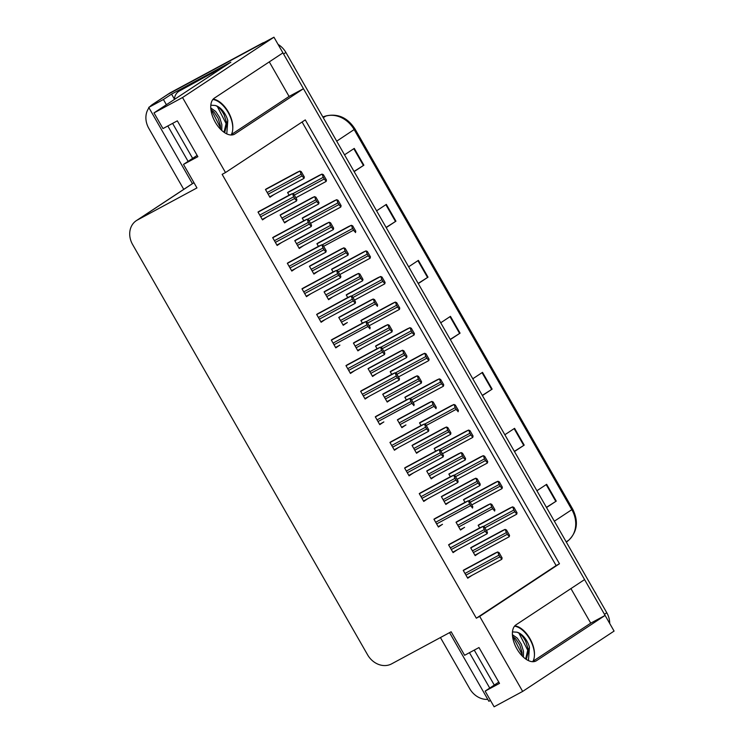 <?xml version="1.0" encoding="UTF-8"?>
<svg xmlns="http://www.w3.org/2000/svg" width="744" height="744" viewBox="0 0 744 744"><rect width="100%" height="100%" fill="white"/><g stroke="black" fill="none" stroke-linecap="round" stroke-linejoin="round"><path stroke-width="1.12" d="M514.82 625.853A20.665 11.132 -118.3 0 1 529.933 638.594A20.665 11.132 -118.3 0 1 534.434 655.111M232.779 128.405A20.665 11.132 61.7 0 0 228.278 111.888A20.665 11.132 61.7 0 0 213.165 99.138M150 106.587A19.372 16.303 56.6 0 1 152.511 104.458L167.065 94.851A19.372 16.303 56.6 0 1 168.116 94.218L273.95 37.2L282.934 52.88L214.337 98.143A20.665 11.132 61.7 0 0 215.276 122.202A20.665 11.132 61.7 0 0 234.397 134.245A20.665 11.132 61.7 0 0 234.853 133.976L303.45 88.703L584.579 579.585L515.983 624.848A20.665 11.132 61.7 0 0 516.931 648.917A20.665 11.132 61.7 0 0 536.043 660.96A20.665 11.132 61.7 0 0 536.508 660.681L605.105 615.418L614.079 631.089L522.66 691.418L479.694 616.404L559.469 563.757L305.273 119.905L225.497 172.552L182.531 97.529L153.989 112.911L230.854 62.189L171.566 94.125L174.394 99.073M166.396 104.718L163.41 99.51L171.566 94.125M449.562 632.633L488.882 701.294L490.473 700.439M163.41 99.51L148.754 107.406L192.417 183.638M152.511 104.458A19.372 16.303 56.6 0 1 153.562 103.825L156.91 102.021L148.754 107.406M183.74 189.367L148.809 128.368A19.372 16.303 56.6 0 1 148.986 107.806M487.794 699.388A19.372 16.303 56.6 0 1 469.697 688.665L440.429 637.562M182.531 97.529L273.95 37.2M498.778 682.118L485.135 691.12L494.118 706.8L522.66 691.418M570.936 588.588L590.736 623.156L605.105 615.418M231.31 134.571L289.081 96.45L269.291 61.882M289.081 96.45L303.45 88.703M197.132 155.412L183.489 164.415L196.955 187.925L137.38 220.029A19.372 16.303 -123.4 0 0 136.329 220.652A19.372 16.303 -123.4 0 0 132.627 244.562L367.592 654.822A19.372 16.303 -123.4 0 0 391.577 663.881L451.152 631.777L464.619 655.297L478.987 647.55L499.503 683.383L485.135 691.12M153.989 112.911L162.964 128.582L177.332 120.844L197.858 156.677L183.489 164.415M225.497 172.552L222.14 174.356L476.337 618.208L479.694 616.404M476.337 618.208L556.112 565.561L302.092 122.007M556.112 565.561L559.469 563.757M262.251 209.641L258.001 212.031L262.493 219.871L266.538 217.136M276.908 235.234L272.667 237.634L277.149 245.474L281.204 242.73M291.564 260.828L287.324 263.227L291.815 271.067L295.861 268.333M306.23 286.431L301.98 288.821L306.472 296.661L310.518 293.927M320.887 312.024L316.646 314.424L321.129 322.264L325.184 319.52M350.201 363.221L345.96 365.611L350.452 373.451L354.497 370.717M364.867 388.814L360.617 391.214L365.109 399.044L369.154 396.31M379.524 414.408L375.283 416.807L379.766 424.647L383.82 421.904M394.181 440.011L389.94 442.401L394.432 450.241L398.477 447.507M408.837 465.605L404.597 468.004L409.088 475.834L413.134 473.1M423.503 491.198L419.253 493.598L423.745 501.437L427.791 498.694M438.16 516.801L433.919 519.191L438.402 527.031L442.457 524.297M452.817 542.395L448.576 544.794L453.068 552.625L457.114 549.89M467.483 567.988L463.233 570.388L467.725 578.228L471.77 575.484M335.544 337.618L331.303 340.017L335.786 347.857L339.841 345.114M284.357 212.654L280.116 215.053L284.599 222.893L288.653 220.15M299.014 238.247L294.773 240.647L299.265 248.487L303.31 245.743M313.67 263.85L309.43 266.24L313.922 274.08L317.967 271.346M328.337 289.444L324.086 291.843L328.578 299.674L332.624 296.94M342.993 315.038L338.752 317.437L343.235 325.277L347.29 322.533M357.65 340.64L353.409 343.031L357.901 350.87L361.947 348.136M372.316 366.234L368.066 368.633L372.558 376.464L376.603 373.73M386.973 391.828L382.723 394.227L387.215 402.067L391.26 399.323M401.63 417.431L397.389 419.821L401.872 427.661L405.926 424.926M416.287 443.024L412.046 445.423L416.538 453.254L420.583 450.52M430.953 468.618L426.703 471.017L431.195 478.857L435.24 476.113M445.61 494.221L441.369 496.611L445.851 504.451L449.906 501.716M460.266 519.814L456.026 522.214L460.508 530.044L464.563 527.31M474.923 545.408L470.682 547.807L475.174 555.647L479.22 552.904M269.7 187.06L265.45 189.45L269.942 197.29L273.987 194.556M379.784 343.7L375.543 346.09L377.059 348.75M350.471 292.504L346.22 294.903L347.746 297.553M335.804 266.91L331.564 269.3L333.079 271.96M321.148 241.307L316.907 243.707L318.423 246.366M306.491 215.714L302.241 218.113L303.766 220.763M365.127 318.097L360.887 320.497L362.402 323.147M394.441 369.294L390.2 371.693L391.725 374.344M409.107 394.887L404.857 397.287L406.382 399.937M423.764 420.49L419.523 422.88L421.039 425.54M438.421 446.084L434.18 448.483L435.696 451.134M453.087 471.677L448.837 474.077L450.362 476.727M467.744 497.28L463.493 499.67L465.019 502.33M482.4 522.874L478.159 525.273L479.675 527.924M291.834 190.12L287.584 192.519L289.109 195.17M269.728 196.918L274.015 194.603M474.951 555.266L479.248 552.95M460.294 529.672L464.591 527.356M445.637 504.069L449.925 501.763M430.981 478.476L435.268 476.16M416.315 452.882L420.611 450.566M401.658 427.279L405.954 424.973M387.001 401.686L391.288 399.379M372.344 376.092L376.631 373.776M357.678 350.498L361.975 348.183M343.021 324.896L347.318 322.589M328.364 299.302L332.652 296.986M313.708 273.708L317.995 271.393M299.042 248.105L303.338 245.799M284.385 222.512L288.681 220.196M335.572 347.476L339.868 345.169M467.511 577.846L471.798 575.531M452.845 552.253L457.142 549.937M438.188 526.65L442.485 524.343M423.531 501.056L427.819 498.74M408.875 475.463L413.162 473.147M394.208 449.869L398.505 447.553M379.552 424.266L383.848 421.96M364.895 398.672L369.182 396.357M350.229 373.079L354.525 370.763M320.915 321.882L325.202 319.567M306.258 296.289L310.546 293.973M291.592 270.686L295.889 268.379M276.935 245.092L281.232 242.777M262.279 219.499L266.566 217.183M532.964 661.276L590.736 623.156M282.897 52.898A19.372 16.303 56.6 0 1 283.576 53.996L604.463 614.302A19.372 16.303 56.6 0 1 605.067 615.437M261.916 43.403L170.441 92.684A19.372 16.303 56.6 0 0 169.39 93.316L167.065 94.851A19.372 16.303 56.6 0 1 168.116 94.218L261.916 43.403A19.372 16.303 56.6 0 1 264.334 42.38M278.07 44.398A19.372 16.303 56.6 0 1 285.901 52.461L606.788 612.758A19.372 16.303 56.6 0 1 609.708 623.472M514.355 451.357L524.204 445.126L514.467 451.552M504.841 434.756L514.578 428.33L524.204 445.126M546.422 507.343L556.261 501.112L546.524 507.538M536.908 490.742L546.645 484.316L556.261 501.112M418.165 283.408L428.014 277.168L418.277 283.594M408.651 266.798L418.388 260.372L428.014 277.168M386.099 227.422L395.948 221.182L386.21 227.608M376.594 210.812L386.331 204.386L395.948 221.182M354.042 171.436L363.881 165.196L354.144 171.622M344.528 154.826L354.265 148.4L363.881 165.196M482.289 395.371L492.137 389.14L482.4 395.566M472.784 378.77L482.521 372.344L492.137 389.14M450.232 339.394L460.071 333.154L450.334 339.58M440.718 322.784L450.455 316.358L460.071 333.154M326.179 181.378L325.667 180.56L326.449 180.039L326.179 181.378M325.76 181.638L295.842 197.765L325.891 181.573M288.495 191.915L319.26 175.342L322.012 174.105L322.608 175.221A3.227 1.739 61.7 0 0 323.305 177.286L324.263 178.96A3.227 1.739 61.7 0 0 325.667 180.56M322.012 174.105L323.389 174.701L326.449 180.039M323.389 174.701L322.608 175.221M304.045 178.318L303.533 177.5L304.315 176.979L304.045 178.318M303.626 178.579L269.7 196.862L303.757 178.513M266.361 188.855L297.126 172.282L299.879 171.046L300.483 172.162A3.227 1.739 61.7 0 0 301.171 174.217L302.138 175.9A3.227 1.739 61.7 0 0 303.533 177.5M299.879 171.046L301.264 171.641L304.315 176.979M301.264 171.641L300.483 172.162M296.596 200.899L296.084 200.08L296.865 199.559L296.596 200.899M296.177 201.159L262.251 219.443L296.307 201.094M258.912 211.436L289.676 194.863L292.429 193.626L293.034 194.742A3.227 1.739 61.7 0 0 293.722 196.797L294.689 198.481A3.227 1.739 61.7 0 0 296.084 200.08M292.429 193.626L293.815 194.221L296.865 199.559M293.815 194.221L293.034 194.742M231.049 134.999A21.046 11.337 61.7 0 0 228.157 112.456A21.046 11.337 61.7 0 0 212.868 99.491M210.896 109.554L214.105 112.214L218.094 118.231L220.336 125.41L220.522 129.233M210.766 107.973L215.62 111.395L219.62 117.413L221.852 124.592L221.758 130.433M224.13 132.339L224.846 131.948L227.794 120.519A14.592 7.858 61.7 0 0 225.246 114.381A14.592 7.858 61.7 0 0 215.211 105.481C218.569 106.625 221.554 109.787 224.177 114.957L226.418 122.137L224.009 132.246M210.822 105.174L215.211 105.481M227.794 120.519L226.781 133.883M172.599 123.392L192.64 158.379M167.809 125.968L188.093 161.374M182.373 89.038A12.918 10.872 -123.4 0 0 181.675 89.457L178.765 91.373A12.918 10.872 56.6 0 1 179.462 90.954L221.647 67.881L179.462 90.954M174.366 99.454A12.918 10.872 56.6 0 1 178.765 91.373M217.341 106.504L226.632 124.629M211.259 109.777L220.55 127.903M340.836 206.981L340.324 206.153L341.105 205.642L340.836 206.981M310.499 223.367L340.547 207.167M303.152 217.518L333.926 200.936L336.669 199.699L337.274 200.815A3.227 1.739 61.7 0 0 337.962 202.88L338.929 204.554A3.227 1.739 61.7 0 0 340.324 206.153M336.669 199.699L338.055 200.303L341.105 205.642M338.055 200.303L337.274 200.815M355.502 232.574L354.99 231.747L355.772 231.235L355.502 232.574M317.809 243.111L348.583 226.529L351.335 225.293L351.931 226.409A3.227 1.739 61.7 0 0 352.628 228.473L353.586 230.156A3.227 1.739 61.7 0 0 354.99 231.747M351.335 225.293L352.712 225.897L355.772 231.235M352.712 225.897L351.931 226.409M370.159 258.168L369.647 257.35L370.428 256.829L370.159 258.168M369.74 258.428L339.813 274.555L369.87 258.363M332.466 268.705L363.239 252.132L365.992 250.895L366.587 252.011A3.227 1.739 61.7 0 0 367.285 254.067L368.243 255.75A3.227 1.739 61.7 0 0 369.647 257.35M365.992 250.895L367.369 251.491L370.428 256.829M367.369 251.491L366.587 252.011M384.815 283.771L384.304 282.943L385.085 282.432L384.815 283.771M384.397 284.031L354.479 300.148L384.527 283.957M347.132 294.298L377.896 277.726L380.649 276.489L381.254 277.605A3.227 1.739 61.7 0 0 381.942 279.67L382.909 281.344A3.227 1.739 61.7 0 0 384.304 282.943M380.649 276.489L382.025 277.094L385.085 282.432M382.025 277.094L381.254 277.605M318.711 203.921L318.2 203.093L318.981 202.582L318.711 203.921M318.293 204.182L284.357 222.456L318.413 204.107M281.018 214.449L311.792 197.876L314.535 196.639L315.14 197.755A3.227 1.739 61.7 0 0 315.828 199.82L316.795 201.494A3.227 1.739 61.7 0 0 318.2 203.093M314.535 196.639L315.921 197.244L318.981 202.582M315.921 197.244L315.14 197.755M333.368 229.515L332.856 228.687L333.638 228.175L333.368 229.515M332.949 229.775L299.014 248.059L333.079 229.71M295.675 240.052L326.449 223.47L329.201 222.233L329.797 223.349A3.227 1.739 61.7 0 0 330.494 225.413L331.452 227.097A3.227 1.739 61.7 0 0 332.856 228.687M329.201 222.233L330.578 222.837L333.638 228.175M330.578 222.837L329.797 223.349M348.025 255.108L347.513 254.29L348.294 253.769L348.025 255.108M347.606 255.369L313.67 273.653L347.736 255.304M310.341 265.645L341.105 249.063L343.858 247.836L344.453 248.952A3.227 1.739 61.7 0 0 345.151 251.007L346.109 252.69A3.227 1.739 61.7 0 0 347.513 254.29M343.858 247.836L345.235 248.431L348.294 253.769M345.235 248.431L344.453 248.952M362.681 280.711L362.17 279.884L362.951 279.372L362.681 280.711M328.337 299.255L362.393 280.897M324.998 291.239L355.762 274.666L358.515 273.429L359.12 274.545A3.227 1.739 61.7 0 0 359.808 276.61L360.775 278.284A3.227 1.739 61.7 0 0 362.17 279.884M358.515 273.429L359.901 274.024L362.951 279.372M359.901 274.024L359.12 274.545M311.262 226.502L310.75 225.674L311.531 225.162L311.262 226.502M310.843 226.762L276.908 245.046L310.964 226.688M273.569 237.029L304.343 220.457L307.086 219.22L307.691 220.336A3.227 1.739 61.7 0 0 308.388 222.4L309.346 224.074A3.227 1.739 61.7 0 0 310.75 225.674M307.086 219.22L308.472 219.824L311.531 225.162M308.472 219.824L307.691 220.336M325.918 252.095L325.407 251.267L326.188 250.756L325.918 252.095M325.5 252.356L291.564 270.639L325.63 252.29M288.226 262.632L318.999 246.05L321.752 244.813L322.347 245.929A3.227 1.739 61.7 0 0 323.045 247.994L324.003 249.677A3.227 1.739 61.7 0 0 325.407 251.267M321.752 244.813L323.129 245.418L326.188 250.756M323.129 245.418L322.347 245.929M340.575 277.689L340.064 276.87L340.845 276.349L340.575 277.689M340.157 277.949L306.23 296.233L340.287 277.884M302.892 288.226L333.656 271.653L336.409 270.416L337.004 271.532A3.227 1.739 61.7 0 0 337.702 273.587L338.669 275.271A3.227 1.739 61.7 0 0 340.064 276.87M336.409 270.416L337.785 271.011L340.845 276.349M337.785 271.011L337.004 271.532M355.232 303.292L354.73 302.464L355.502 301.952L355.232 303.292M354.814 303.552L320.887 321.827L354.944 303.478M317.548 313.819L348.322 297.247L351.066 296.01L351.67 297.126A3.227 1.739 61.7 0 0 352.358 299.19L353.326 300.864A3.227 1.739 61.7 0 0 354.73 302.464M351.066 296.01L352.451 296.614L355.502 301.952M352.451 296.614L351.67 297.126M293.229 65.249L293.294 65.212A34.866 29.342 56.6 0 1 293.88 66.188A34.866 29.342 56.6 0 1 294.429 67.193L294.364 67.23M532.704 661.704A21.046 11.337 61.7 0 0 529.812 639.17A21.046 11.337 61.7 0 0 514.523 626.197M512.551 636.269L515.75 638.929L519.749 644.946L521.981 652.125L522.176 655.948M512.411 634.688L517.275 638.101L521.265 644.127L523.506 651.307L523.413 657.147M525.785 659.044L526.501 658.663L529.449 647.234A14.592 7.858 61.7 0 0 526.901 641.096A14.592 7.858 61.7 0 0 516.857 632.186C520.214 633.339 523.209 636.492 525.831 641.663L528.063 648.842L525.655 658.961M512.467 631.889L516.857 632.186M529.449 647.234L528.435 660.598M474.254 650.098L494.286 685.085M469.464 652.683L489.738 688.088M518.986 633.209L528.286 651.335M512.904 636.492L522.204 654.618M594.875 591.964L594.949 591.917A34.866 29.342 56.6 0 1 595.526 592.903A34.866 29.342 56.6 0 1 596.084 593.898L596.009 593.945M399.482 309.365L398.97 308.537L399.751 308.025L399.482 309.365M399.054 309.625L369.136 325.751L399.184 309.56M361.789 319.901L392.562 303.32L395.306 302.083L395.91 303.199A3.227 1.739 61.7 0 0 396.599 305.263L397.566 306.947A3.227 1.739 61.7 0 0 398.97 308.537M395.306 302.083L396.692 302.687L399.751 308.025M396.692 302.687L395.91 303.199M414.138 334.958L413.627 334.14L414.408 333.619L414.138 334.958M413.72 335.219L383.792 351.345L413.85 335.153M376.445 345.495L407.219 328.922L409.972 327.686L410.567 328.802A3.227 1.739 61.7 0 0 411.265 330.857L412.223 332.54A3.227 1.739 61.7 0 0 413.627 334.14M409.972 327.686L411.348 328.281L414.408 333.619M411.348 328.281L410.567 328.802M428.795 360.561L428.284 359.733L429.065 359.222L428.795 360.561M428.377 360.821L398.459 376.938L428.507 360.747M391.112 371.089L421.876 354.516L424.629 353.279L425.224 354.395A3.227 1.739 61.7 0 0 425.921 356.46L426.879 358.134A3.227 1.739 61.7 0 0 428.284 359.733M424.629 353.279L426.005 353.874L429.065 359.222M426.005 353.874L425.224 354.395M377.348 306.305L376.836 305.477L377.617 304.966L377.348 306.305M339.655 316.842L370.428 300.26L373.172 299.023L373.776 300.139A3.227 1.739 61.7 0 0 374.474 302.204L375.432 303.887A3.227 1.739 61.7 0 0 376.836 305.477M373.172 299.023L374.558 299.627L377.617 304.966M374.558 299.627L373.776 300.139M392.004 331.898L391.493 331.08L392.274 330.559L392.004 331.898M391.586 332.159L357.65 350.443L391.716 332.094M354.311 342.435L385.085 325.853L387.838 324.626L388.433 325.733A3.227 1.739 61.7 0 0 389.131 327.797L390.089 329.48A3.227 1.739 61.7 0 0 391.493 331.08M387.838 324.626L389.214 325.221L392.274 330.559M389.214 325.221L388.433 325.733M406.661 357.501L406.15 356.674L406.931 356.153L406.661 357.501M406.243 357.762L372.316 376.036L406.373 357.687M368.978 368.029L399.742 351.456L402.495 350.219L403.09 351.335A3.227 1.739 61.7 0 0 403.787 353.4L404.745 355.074A3.227 1.739 61.7 0 0 406.15 356.674M402.495 350.219L403.871 350.815L406.931 356.153M403.871 350.815L403.09 351.335M421.318 383.095L420.806 382.267L421.588 381.756L421.318 383.095M420.899 383.355L386.973 401.639L421.03 383.281M383.634 393.632L414.399 377.05L417.152 375.813L417.756 376.929A3.227 1.739 61.7 0 0 418.444 378.994L419.411 380.677A3.227 1.739 61.7 0 0 420.806 382.267M417.152 375.813L418.537 376.418L421.588 381.756M418.537 376.418L417.756 376.929M369.898 328.885L369.387 328.058L370.168 327.546L369.898 328.885M332.205 339.422L362.979 322.84L365.732 321.603L366.327 322.719A3.227 1.739 61.7 0 0 367.024 324.784L367.982 326.467A3.227 1.739 61.7 0 0 369.387 328.058M365.732 321.603L367.108 322.208L370.168 327.546M367.108 322.208L366.327 322.719M384.555 354.479L384.043 353.66L384.825 353.14L384.555 354.479M384.137 354.739L350.201 373.023L384.267 354.674M346.871 365.016L377.636 348.434L380.389 347.206L380.984 348.322A3.227 1.739 61.7 0 0 381.681 350.377L382.639 352.061A3.227 1.739 61.7 0 0 384.043 353.66M380.389 347.206L381.765 347.801L384.825 353.14M381.765 347.801L380.984 348.322M399.212 380.082L398.7 379.254L399.482 378.743L399.212 380.082M364.867 398.626L398.923 380.268M361.528 390.609L392.293 374.037L395.045 372.8L395.65 373.916A3.227 1.739 61.7 0 0 396.338 375.98L397.305 377.654A3.227 1.739 61.7 0 0 398.7 379.254M395.045 372.8L396.431 373.395L399.482 378.743M396.431 373.395L395.65 373.916M413.878 405.675L413.366 404.848L414.148 404.336L413.878 405.675M376.185 416.212L406.959 399.63L409.702 398.393L410.307 399.509A3.227 1.739 61.7 0 0 410.995 401.574L411.962 403.257A3.227 1.739 61.7 0 0 413.366 404.848M409.702 398.393L411.088 398.998L414.148 404.336M411.088 398.998L410.307 399.509M443.452 386.155L442.94 385.327L443.722 384.815L443.452 386.155M443.033 386.415L413.115 402.532L443.164 386.35M405.768 396.692L436.533 380.11L439.286 378.873L439.89 379.989A3.227 1.739 61.7 0 0 440.578 382.053L441.545 383.737A3.227 1.739 61.7 0 0 442.94 385.327M439.286 378.873L440.671 379.477L443.722 384.815M440.671 379.477L439.89 379.989M458.118 411.748L457.607 410.93L458.388 410.409L458.118 411.748M420.425 422.285L451.199 405.703L453.942 404.476L454.547 405.592A3.227 1.739 61.7 0 0 455.235 407.647L456.202 409.33A3.227 1.739 61.7 0 0 457.607 410.93M453.942 404.476L455.328 405.071L458.388 410.409M455.328 405.071L454.547 405.592M472.775 437.351L472.263 436.523L473.045 436.003L472.775 437.351M472.356 437.612L442.429 453.728L472.487 437.537M435.082 447.879L465.856 431.306L468.608 430.069L469.204 431.185A3.227 1.739 61.7 0 0 469.901 433.25L470.859 434.924A3.227 1.739 61.7 0 0 472.263 436.523M468.608 430.069L469.985 430.664L473.045 436.003M469.985 430.664L469.204 431.185M487.432 462.945L486.92 462.117L487.701 461.606L487.432 462.945M487.013 463.205L457.095 479.322L487.143 463.14M449.748 473.482L480.512 456.9L483.265 455.663L483.86 456.779A3.227 1.739 61.7 0 0 484.558 458.843L485.516 460.527A3.227 1.739 61.7 0 0 486.92 462.117M483.265 455.663L484.642 456.267L487.701 461.606M484.642 456.267L483.86 456.779M502.088 488.538L501.577 487.72L502.358 487.199L502.088 488.538M501.67 488.799L471.752 504.925L501.8 488.734M464.405 499.075L495.169 482.493L497.922 481.266L498.526 482.372A3.227 1.739 61.7 0 0 499.215 484.437L500.182 486.12A3.227 1.739 61.7 0 0 501.577 487.72M497.922 481.266L499.308 481.861L502.358 487.199M499.308 481.861L498.526 482.372M516.755 514.141L516.243 513.314L517.024 512.793L516.755 514.141M516.336 514.402L486.409 530.519L516.457 514.327M479.062 524.669L509.835 508.096L512.579 506.859L513.183 507.975A3.227 1.739 61.7 0 0 513.881 510.04L514.839 511.714A3.227 1.739 61.7 0 0 516.243 513.314M512.579 506.859L513.965 507.454L517.024 512.793M513.965 507.454L513.183 507.975M435.984 408.689L435.473 407.861L436.254 407.349L435.984 408.689M398.291 419.225L429.065 402.644L431.808 401.416L432.413 402.523A3.227 1.739 61.7 0 0 433.11 404.587L434.068 406.271A3.227 1.739 61.7 0 0 435.473 407.861M431.808 401.416L433.194 402.011L436.254 407.349M433.194 402.011L432.413 402.523M450.641 434.291L450.129 433.464L450.911 432.943L450.641 434.291M416.296 452.836L450.353 434.477M412.948 444.819L443.722 428.246L446.474 427.01L447.07 428.126A3.227 1.739 61.7 0 0 447.767 430.19L448.725 431.864A3.227 1.739 61.7 0 0 450.129 433.464M446.474 427.01L447.851 427.605L450.911 432.943M447.851 427.605L447.07 428.126M465.298 459.885L464.786 459.057L465.567 458.546L465.298 459.885M464.879 460.145L430.953 478.429L465.009 460.071M427.614 470.422L458.378 453.84L461.131 452.603L461.726 453.719A3.227 1.739 61.7 0 0 462.424 455.784L463.391 457.467A3.227 1.739 61.7 0 0 464.786 459.057M461.131 452.603L462.508 453.208L465.567 458.546M462.508 453.208L461.726 453.719M479.954 485.479L479.452 484.651L480.224 484.139L479.954 485.479M479.536 485.739L445.61 504.023L479.666 485.674M442.271 496.016L473.045 479.434L475.788 478.206L476.393 479.313A3.227 1.739 61.7 0 0 477.081 481.377L478.048 483.061A3.227 1.739 61.7 0 0 479.452 484.651M475.788 478.206L477.174 478.801L480.224 484.139M477.174 478.801L476.393 479.313M494.621 511.072L494.109 510.254L494.89 509.733L494.621 511.072M456.928 521.609L487.701 505.036L490.454 503.8L491.049 504.916A3.227 1.739 61.7 0 0 491.747 506.98L492.705 508.654A3.227 1.739 61.7 0 0 494.109 510.254M490.454 503.8L491.831 504.395L494.89 509.733M491.831 504.395L491.049 504.916M509.277 536.675L508.766 535.847L509.547 535.336L509.277 536.675M474.932 555.219L508.989 536.861M471.594 547.212L502.358 530.63L505.111 529.393L505.706 530.509A3.227 1.739 61.7 0 0 506.404 532.574L507.361 534.248A3.227 1.739 61.7 0 0 508.766 535.847M505.111 529.393L506.487 529.998L509.547 535.336M506.487 529.998L505.706 530.509M428.535 431.269L428.023 430.451L428.804 429.93L428.535 431.269M428.116 431.529L394.181 449.813L428.246 431.464M390.842 441.806L421.616 425.224L424.368 423.996L424.964 425.103A3.227 1.739 61.7 0 0 425.661 427.168L426.619 428.851A3.227 1.739 61.7 0 0 428.023 430.451M424.368 423.996L425.745 424.592L428.804 429.93M425.745 424.592L424.964 425.103M443.192 456.872L442.68 456.044L443.461 455.523L443.192 456.872M442.773 457.132L408.837 475.407L442.903 457.058M405.508 467.399L436.272 450.827L439.025 449.59L439.62 450.706A3.227 1.739 61.7 0 0 440.318 452.771L441.276 454.445A3.227 1.739 61.7 0 0 442.68 456.044M439.025 449.59L440.402 450.185L443.461 455.523M440.402 450.185L439.62 450.706M457.848 482.465L457.337 481.638L458.118 481.126L457.848 482.465M457.43 482.726L423.503 501.01L457.56 482.651M420.165 493.002L450.929 476.42L453.682 475.184L454.286 476.3A3.227 1.739 61.7 0 0 454.975 478.364L455.942 480.047A3.227 1.739 61.7 0 0 457.337 481.638M453.682 475.184L455.068 475.788L458.118 481.126M455.068 475.788L454.286 476.3M472.514 508.059L472.003 507.231L472.784 506.72L472.514 508.059M434.822 518.596L465.595 502.014L468.339 500.786L468.943 501.893A3.227 1.739 61.7 0 0 469.631 503.958L470.599 505.641A3.227 1.739 61.7 0 0 472.003 507.231M468.339 500.786L469.724 501.382L472.784 506.72M469.724 501.382L468.943 501.893M487.171 533.662L486.66 532.834L487.441 532.313L487.171 533.662M486.753 533.922L452.817 552.197L486.883 533.848M449.478 544.189L480.252 527.617L483.005 526.38L483.6 527.496A3.227 1.739 61.7 0 0 484.298 529.561L485.255 531.235A3.227 1.739 61.7 0 0 486.66 532.834M483.005 526.38L484.381 526.975L487.441 532.313M484.381 526.975L483.6 527.496M501.828 559.256L501.316 558.428L502.098 557.916L501.828 559.256M501.409 559.516L467.474 577.8L501.54 559.442M464.144 569.792L494.909 553.211L497.662 551.974L498.257 553.09A3.227 1.739 61.7 0 0 498.954 555.154L499.912 556.837A3.227 1.739 61.7 0 0 501.316 558.428M497.662 551.974L499.038 552.578L502.098 557.916M499.038 552.578L498.257 553.09M535.559 661.193L536.508 660.681M233.914 134.478L234.853 133.976M153.562 103.825L170.441 92.684M137.38 220.029L193.952 182.689M336.707 141.165L355 129L572.648 509.036L571.838 509.659L354.191 129.633A25.826 21.734 -123.4 0 0 325.723 116.101A6.454 3.376 -106.6 0 1 326.216 115.878C338.055 113.358 347.653 117.738 355 129M569.002 539.921A6.454 3.469 -130.2 0 1 568.816 540.116A6.454 3.469 -130.2 0 1 568.63 540.246A25.826 21.734 -123.4 0 0 571.838 509.659L554.354 521.2M566.361 542.162L568.63 540.246L566.184 541.865M323.277 117.719L325.723 116.101L322.84 116.966M285.901 52.461L283.576 53.996M606.788 612.758L604.463 614.302M459.615 333.452L449.999 316.665M427.549 277.466L417.933 260.679M395.483 221.48L385.866 204.693M363.425 165.494L353.809 148.707M491.672 389.438L482.056 372.651M523.739 445.423L514.123 428.637M555.805 501.409L546.189 484.623M294.317 195.095L324.263 178.96M292.727 193.756L323.305 177.286M287.658 192.65L321.724 174.291M268.175 194.203L302.138 175.9M267.208 192.519L301.171 174.217M265.524 189.59L299.59 171.232M260.726 216.783L294.689 198.481M259.758 215.1L293.722 196.797M258.084 212.17L292.141 193.812M310.499 223.358L340.417 207.241M308.974 220.698L338.929 204.554M307.393 219.35L337.962 202.88M302.324 218.243L336.381 199.894M323.631 246.292L353.586 230.156M322.05 244.943L352.628 228.473M316.981 243.837L351.038 225.488M338.288 271.886L368.243 255.75M336.707 270.546L367.285 254.067M331.638 269.44L365.704 251.081M352.954 297.488L382.909 281.344M351.373 296.14L381.942 279.67M346.295 295.033L380.361 276.684M282.832 219.796L316.795 201.494M281.864 218.113L315.828 199.82M280.19 215.183L314.247 196.835M297.488 245.39L331.452 227.097M296.531 243.716L330.494 225.413M294.847 240.777L328.904 222.428M312.145 270.993L346.109 252.69M311.187 269.309L345.151 251.007M309.504 266.38L343.57 248.022M328.337 299.246L362.263 280.972M326.811 296.586L360.775 278.284M325.844 294.903L359.808 276.61M324.17 291.974L358.227 273.625M275.382 242.377L309.346 224.074M274.424 240.693L308.388 222.4M272.741 237.764L306.798 219.415M290.039 267.97L324.003 249.677M289.081 266.296L323.045 247.994M287.398 263.357L321.464 245.008M304.696 293.573L338.669 275.271M303.738 291.89L337.702 273.587M302.055 288.96L336.121 270.602M319.362 319.167L353.326 300.864M318.395 317.483L352.358 299.19M316.721 314.554L350.777 296.205M367.61 323.082L397.566 306.947M366.029 321.733L396.599 305.263M360.961 320.627L395.018 302.278M382.267 348.676L412.223 332.54M380.686 347.336L411.265 330.857M375.618 346.23L409.674 327.872M396.924 374.279L426.879 358.134M395.343 372.93L425.921 356.46M390.274 371.823L424.34 353.474M341.468 322.18L375.432 303.887M340.501 320.506L374.474 302.204M338.827 317.567L372.884 299.218M356.125 347.783L390.089 329.48M355.167 346.099L389.131 327.797M353.484 343.161L387.54 324.812M370.782 373.376L404.745 355.074M369.824 371.693L403.787 353.4M368.141 368.764L402.206 350.415M385.448 398.97L419.411 380.677M384.481 397.296L418.444 378.994M382.807 394.357L416.863 376.008M334.019 344.76L367.982 326.467M333.061 343.086L367.024 324.784M331.378 340.148L365.434 321.799M348.676 370.363L382.639 352.061M347.718 368.68L381.681 350.377M346.034 365.75L380.1 347.392M364.867 398.617L398.793 380.342M363.342 395.957L397.305 377.654M362.375 394.274L396.338 375.98M360.691 391.344L394.757 372.995M377.999 421.55L411.962 403.257M377.031 419.876L410.995 401.574M375.357 416.938L409.414 398.589M411.59 399.872L441.545 383.737M410.009 398.524L440.578 382.053M404.931 397.417L438.997 379.068M426.247 425.466L456.202 409.33M424.666 424.127L455.235 407.647M419.597 423.02L453.654 404.662M440.904 451.069L470.859 434.924M439.323 449.72L469.901 433.25M434.254 448.613L468.311 430.264M455.57 476.662L485.516 460.527M453.98 475.314L484.558 458.843M448.911 474.207L482.977 455.858M470.227 502.256L500.182 486.12M468.646 500.917L499.215 484.437M463.577 499.801L497.634 481.452M484.883 527.859L514.839 511.714M483.302 526.51L513.881 510.04M478.234 525.404L512.291 507.055M400.105 424.573L434.068 406.271M399.147 422.89L433.11 404.587M397.463 419.951L431.52 401.602M416.287 452.826L450.222 434.552M414.761 450.167L448.725 431.864M413.803 448.483L447.767 430.19M412.12 445.554L446.177 427.205M429.418 475.76L463.391 457.467M428.46 474.086L462.424 455.784M426.777 471.147L460.843 452.798M444.084 501.354L478.048 483.061M443.117 499.68L477.081 481.377M441.443 496.741L475.5 478.392M458.741 526.957L492.705 508.654M457.783 525.273L491.747 506.98M456.1 522.344L490.156 503.986M474.923 555.219L508.859 536.936M473.398 552.55L507.361 534.248M472.44 550.867L506.404 532.574M470.757 547.937L504.823 529.589M392.655 447.153L426.619 428.851M391.697 445.47L425.661 427.168M390.014 442.531L424.071 424.182M407.312 472.747L441.276 454.445M406.354 471.064L440.318 452.771M404.671 468.134L438.737 449.785M421.978 498.341L455.942 480.047M421.011 496.666L454.975 478.364M419.337 493.728L453.394 475.379M436.635 523.934L470.599 505.641M435.668 522.26L469.631 503.958M433.994 519.321L468.05 500.972M451.292 549.537L485.255 531.235M450.334 547.854L484.298 529.561M448.651 544.924L482.707 526.575M465.949 575.131L499.912 556.837M464.991 573.457L498.954 555.154M463.307 570.518L497.373 552.169M136.329 220.652L193.924 182.643M572.648 509.036C578.674 521.181 577.4 531.542 568.816 540.116L566.37 542.181M322.803 116.892L326.216 115.878"/></g></svg>
